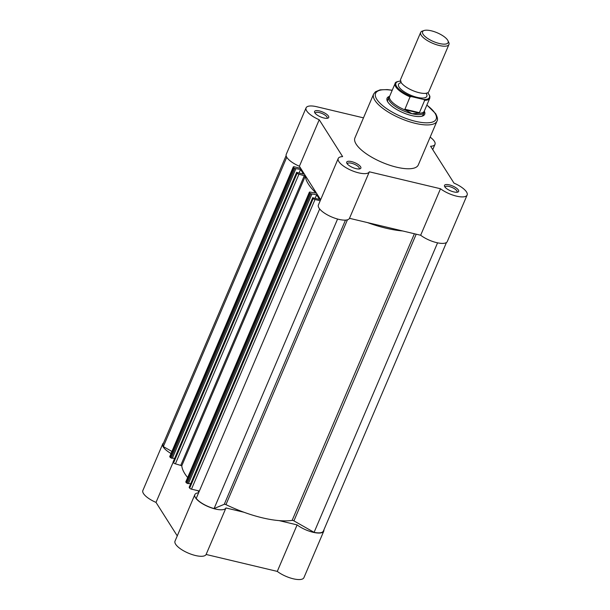 <?xml version="1.0" encoding="UTF-8"?>
<svg xmlns="http://www.w3.org/2000/svg" width="610" height="610" viewBox="0 0 610 610"><rect width="100%" height="100%" fill="white"/><g stroke="black" fill="none" stroke-linecap="round" stroke-linejoin="round"><path stroke-width="0.91" d="M319.671 208.971L196.222 498.393A16.531 5.673 23.1 0 0 214.087 508.557L224.266 504.302A1.54 0.526 -156.9 0 1 225.098 504.325A1.54 0.526 -156.9 0 1 225.952 504.63A66.124 22.677 23.1 0 0 292.137 520.383A1.54 0.526 -156.9 0 1 292.83 520.444A1.54 0.526 -156.9 0 1 293.921 520.879L314.089 532.355L437.576 242.841M297.146 173.156A1.54 0.526 23.1 0 0 298.953 174.178L175.405 463.829A1.54 0.526 -156.9 0 1 173.598 462.807L297.146 173.156L296.689 172.432L173.232 461.869M173.598 462.807L173.141 462.083M214.087 508.557L337.574 219.036M315.027 199.508L191.479 489.159A1.54 0.526 -156.9 0 1 189.672 488.13L313.22 198.479A1.54 0.526 23.1 0 0 315.027 199.508L320.212 200.743M191.479 489.159L199.356 491.035M313.22 198.479L312.762 197.762L189.306 487.192M189.672 488.13L189.214 487.413M315.111 198.364L316.636 194.788L319.587 199.432L312.762 197.762M316.636 194.788L310.787 193.736L187.239 483.387L185.875 482.152A1.54 0.526 -156.9 0 1 185.821 481.87L309.369 192.219A1.54 0.526 23.1 0 0 309.423 192.501L185.875 482.152M190.648 483.852L188.528 483.349M187.239 483.387L188.391 483.661L311.939 194.01M186.332 482.868L309.88 193.225L309.423 192.501M299.037 173.034L300.562 169.458L303.513 174.102L296.689 172.432M300.562 169.458L294.714 168.406L171.166 458.057L169.809 456.821A1.54 0.526 -156.9 0 1 169.748 456.547L293.296 166.896A1.54 0.526 23.1 0 0 293.349 167.178L169.809 456.821M174.574 458.529L172.455 458.018M171.166 458.057L172.317 458.331L295.865 168.688M170.266 457.546L293.806 167.895L293.349 167.178M293.296 166.896A1.54 0.526 23.1 0 1 294.264 166.797L300.715 168.329M286.12 155.619L163.061 444.141A16.531 5.673 23.1 0 0 163.343 446.581L286.761 157.235M163.343 446.581L171.913 451.461M314.089 532.355A16.531 5.673 23.1 0 0 323.392 531.035L446.459 242.513M175.405 463.829L181.788 465.735A66.124 22.677 23.1 0 0 187.666 477.546M367.479 222.589A66.124 22.677 23.1 0 0 402.676 230.969M293.806 167.895L294.714 168.406M298.953 174.178L305.335 176.084A66.124 22.677 23.1 0 0 316.148 193.118L310.337 192.119A1.54 0.526 23.1 0 0 309.369 192.219M309.88 193.225L310.787 193.736M420.648 32.429L400.518 79.628A15.38 5.276 23.1 0 0 402.28 83.936A15.38 5.276 23.1 0 0 419.123 92.697A15.38 5.276 23.1 0 0 424.484 93.406A15.38 5.276 23.1 0 0 428.807 91.698L448.937 44.499A15.38 5.276 -156.9 0 1 439.261 45.498A15.38 5.276 -156.9 0 1 420.648 32.429A15.38 5.276 -156.9 0 1 422.379 31.072L424.141 30.5A13.877 4.758 23.1 0 0 425.353 36.722A13.877 4.758 23.1 0 0 439.375 43.516A13.877 4.758 23.1 0 0 447.915 40.641A13.877 4.758 23.1 0 0 431.316 30.82A13.877 4.758 23.1 0 0 424.141 30.5M400.816 82.777A15.38 5.276 23.1 0 0 401.281 89.54A15.38 5.276 23.1 0 0 417.141 97.348A15.38 5.276 23.1 0 0 426.329 93.658M389.744 96.067L389.134 96.792A19.223 6.596 23.1 0 0 388.761 97.386A19.223 6.596 23.1 0 0 412.024 113.727L404.765 109.67L410.042 96.845A18.841 6.458 -156.9 0 1 395.12 83.456L389.607 96.38A18.841 6.458 23.1 0 0 405.33 110.097M424.682 100.33L419.413 112.682L418.582 113.254A18.841 6.458 23.1 0 0 424.263 111.165L429.775 98.24A18.841 6.458 -156.9 0 1 424.682 100.33L423.576 99.476L411.605 96.632L410.042 96.845M418.582 113.254L412.024 113.727A19.223 6.596 23.1 0 0 424.125 112.469A19.223 6.596 23.1 0 0 424.301 111.798L424.4 110.852M419.123 113.086L404.765 109.67M419.413 112.682L404.773 109.198M447.915 40.641L448.716 42.311A15.38 5.276 -156.9 0 1 448.937 44.499M346.998 163.51A7.686 2.638 -156.9 0 1 346.831 163.205A7.686 2.638 -156.9 0 1 351.863 161.68A7.686 2.638 -156.9 0 1 360.579 166.743A7.686 2.638 -156.9 0 1 359.999 168.817A7.686 2.638 -156.9 0 1 353.076 167.681A7.686 2.638 -156.9 0 1 346.998 163.51M359.099 168.978A6.458 2.219 23.1 0 0 359.282 168.726A6.458 2.219 23.1 0 0 359.046 167.544A6.458 2.219 23.1 0 0 352.824 163.625A6.458 2.219 23.1 0 0 347.395 163.655A6.458 2.219 23.1 0 0 347.334 163.96M314.859 112.858A7.686 2.638 -156.9 0 1 314.684 112.553A7.686 2.638 -156.9 0 1 319.716 111.028A7.686 2.638 -156.9 0 1 328.439 116.091A7.686 2.638 -156.9 0 1 327.852 118.165A7.686 2.638 -156.9 0 1 320.929 117.028A7.686 2.638 -156.9 0 1 314.859 112.858M326.952 118.325A6.458 2.219 23.1 0 0 327.135 118.073A6.458 2.219 23.1 0 0 326.899 116.891A6.458 2.219 23.1 0 0 320.677 112.972A6.458 2.219 23.1 0 0 315.256 113.002A6.458 2.219 23.1 0 0 315.187 113.307M444.781 186.782A7.686 2.638 -156.9 0 1 444.606 186.469A7.686 2.638 -156.9 0 1 449.639 184.952A7.686 2.638 -156.9 0 1 458.362 190.007A7.686 2.638 -156.9 0 1 457.774 192.089A7.686 2.638 -156.9 0 1 450.851 190.953A7.686 2.638 -156.9 0 1 444.781 186.782M456.875 192.249A6.458 2.219 23.1 0 0 457.058 191.99A6.458 2.219 23.1 0 0 456.821 190.816A6.458 2.219 23.1 0 0 450.599 186.896A6.458 2.219 23.1 0 0 445.178 186.927A6.458 2.219 23.1 0 0 445.109 187.232M424.354 111.287A20.45 7.015 -156.9 0 1 422.387 116.083A20.45 7.015 -156.9 0 1 403.965 113.063A20.45 7.015 -156.9 0 1 387.815 101.961A20.45 7.015 -156.9 0 1 387.358 101.146A20.45 7.015 -156.9 0 1 389.462 96.403M388.761 97.386L387.739 99.781A19.223 6.596 23.1 0 0 387.746 101.855M306.09 107.833L286.25 154.338A16.912 5.803 23.1 0 0 286.875 157.418A16.912 5.803 23.1 0 0 299.396 166.255L319.228 119.751A16.912 5.803 23.1 0 1 306.708 110.921A16.912 5.803 23.1 0 1 306.09 107.833A16.912 5.803 23.1 0 1 316.735 106.735L363.484 117.86M338.23 158.486L318.397 204.99A16.912 5.803 23.1 0 0 319.015 208.071A16.912 5.803 23.1 0 0 335.241 218.319A16.912 5.803 23.1 0 0 349.492 218.311L369.332 171.806A16.912 5.803 23.1 0 1 355.073 171.822A16.912 5.803 23.1 0 1 338.855 161.574A16.912 5.803 23.1 0 1 338.23 158.486A16.912 5.803 23.1 0 1 342.629 156.618L319.228 119.751M356.187 144.196A34.45 11.811 23.1 0 0 389.363 165.112A34.45 11.811 23.1 0 0 418.292 164.952L436.996 121.1A34.45 11.811 -156.9 0 1 408.067 121.268A34.45 11.811 -156.9 0 1 374.891 100.345A34.45 11.811 -156.9 0 1 373.625 94.07L354.921 137.921A34.45 11.811 23.1 0 0 356.187 144.196M349.492 218.311L420.664 235.246A16.912 5.803 23.1 0 0 436.714 242.65A16.912 5.803 23.1 0 0 447.29 241.537L467.13 195.032A16.912 5.803 23.1 0 0 453.985 183.114L430.591 146.248A16.912 5.803 23.1 0 0 434.983 144.379A16.912 5.803 23.1 0 0 430.157 137.136M320.639 199.729L299.396 166.255M420.664 235.246L440.496 188.749A16.912 5.803 23.1 0 0 456.547 196.153A16.912 5.803 23.1 0 0 467.13 195.032M440.496 188.749L369.332 171.806M421.601 116.296A19.223 6.596 23.1 0 0 423.104 114.863L424.125 112.469M197.93 490.692L198.868 492.178M243.931 512.24L225.952 507.962A16.912 5.803 -156.9 0 1 208.063 506.582A16.912 5.803 -156.9 0 1 194.849 494.641A16.912 5.803 -156.9 0 1 198.601 492.804M279.136 520.62L297.116 524.897L277.283 571.402A16.912 5.803 -156.9 0 0 293.334 578.806A16.912 5.803 -156.9 0 0 303.91 577.685L323.75 531.18A16.912 5.803 -156.9 0 1 313.166 532.301A16.912 5.803 -156.9 0 1 297.116 524.897M323.879 529.899A16.912 5.803 -156.9 0 1 323.75 531.18M171.044 453.512A16.912 5.803 -156.9 0 1 162.71 443.988A16.912 5.803 -156.9 0 1 163.541 443.005M225.952 507.962L206.111 554.467A16.912 5.803 -156.9 0 1 188.231 553.087A16.912 5.803 -156.9 0 1 175.017 541.146L194.849 494.641M173.187 462.151L156.015 502.404L177.258 535.885M156.015 502.404A16.912 5.803 -156.9 0 1 142.87 490.493L162.71 443.988M206.111 554.467L277.283 571.402M416.203 234.187L293.921 520.879M347.433 219.806L225.952 504.63M345.481 220.118L224.266 504.302M304.398 175.474L180.85 465.125M305.335 176.084L181.788 465.735M414.396 233.76L292.137 520.383M400.48 81.153A18.224 6.252 23.1 0 0 396.889 86.933A18.224 6.252 23.1 0 0 411.605 96.632M423.576 99.476A18.224 6.252 23.1 0 0 427.732 92.781M392.184 90.356A32.909 11.285 23.1 0 0 376.812 99.346A32.909 11.285 23.1 0 0 415.433 121.314A32.909 11.285 23.1 0 0 434.938 113.178A32.909 11.285 23.1 0 0 426.832 105.133M312.732 197.617L189.184 487.268M296.658 172.294L173.118 461.945M401.022 82.121L400.846 82.846M426.664 93.055L426.26 93.681M401.06 81.061C397.072 81.412 395.097 82.213 395.12 83.456M429.775 98.24L429.913 96.273L427.816 92.735M436.996 121.1C437.988 119.796 437.545 117.318 435.67 113.681L426.886 105.011M432.742 149.641L434.983 144.379M392.238 90.234L387.289 89.594L380.091 89.853L375.44 91.767L373.625 94.07"/></g></svg>
